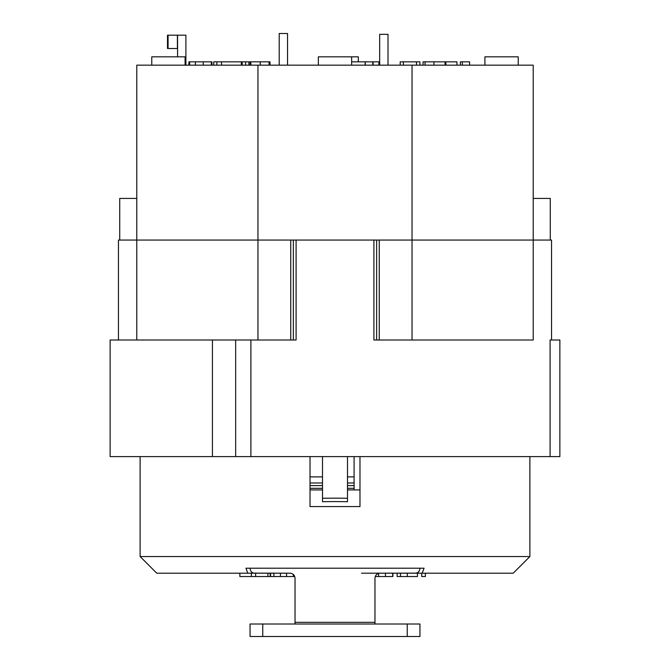 <?xml version="1.0" encoding="UTF-8"?>
<svg xmlns="http://www.w3.org/2000/svg" width="670" height="670" viewBox="0 0 670 670"><rect width="100%" height="100%" fill="white"/><g stroke="black" fill="none" stroke-linecap="round" stroke-linejoin="round"><path stroke-width="1" d="M361.566 573.202L416.204 573.135M253.796 573.135L290.026 573.202L254.525 573.202C251.803 572.909 250.304 571.242 250.052 568.21M359.983 489.921L347.496 489.921M322.505 489.921L310.017 489.921M424.068 568.21L422.184 573.202L513.228 573.202L529.886 556.544L140.114 556.544L156.772 573.202L247.816 573.202L245.932 568.21L424.068 568.21M422.184 573.202L416.204 573.202M359.983 456.605L359.983 506.579L310.017 506.579L310.017 456.605M421.706 573.202L421.706 576.535L425.383 576.535L425.383 573.202M375.267 576.535L392.88 576.535L392.88 573.202M378.558 573.411L378.558 576.535M270.579 573.202L270.579 576.535L294.733 576.535M286.576 573.202L286.576 576.535M273.871 573.202L273.871 576.535M239.86 573.202L239.86 576.535L270.579 576.535M251.342 573.202L251.342 576.535M267.874 573.202L267.874 576.535M255.63 573.202L255.63 576.535M397.142 573.202L397.142 576.535L417.46 576.535L417.46 573.202M118.456 340.008L118.456 240.061L290.738 240.061L290.738 340.008M212.432 340.008L212.432 456.605L110.131 456.605L110.131 340.008L296.09 340.008L296.09 240.061L290.738 240.061M296.09 240.061L373.91 240.061L373.91 340.008L533.219 340.008L533.219 240.061L551.544 240.061L551.544 340.008L559.869 340.008L559.869 456.605L550.095 456.605L550.095 340.008L551.544 340.008M379.262 340.008L379.262 240.061L373.91 240.061M379.262 240.061L550.279 240.061L550.279 198.421L550.279 240.061M212.432 456.605L550.095 456.605M136.78 340.008L136.78 240.061L257.958 240.061L257.958 340.008M253.796 573.202L247.816 573.202M550.279 198.421L533.219 198.421L533.219 65.166L257.958 65.166L257.958 240.061L293.359 240.061L293.359 340.008M376.641 340.008L376.641 240.061L412.042 240.061L412.042 340.008M177.567 56.833L177.567 35.183L167.5 35.183L167.5 48.508L177.567 48.508M185.892 65.166L185.892 35.183L177.567 35.183M388.005 65.166L388.005 34.346L379.672 34.346L379.672 65.166M287.531 65.149L287.531 33.5L279.206 33.5L279.206 65.149M311.458 65.166L258.427 65.166M354.095 489.921L354.095 456.605M407.243 624.005L407.243 636.5L419.948 636.5L419.948 624.005L250.052 624.005L250.052 636.5L262.757 636.5L262.757 624.005M407.243 636.5L262.757 636.5M322.505 501.704L322.505 498.279A185.724 50.744 0 0 1 347.496 498.279L347.496 501.704A173.237 47.336 180 0 0 322.505 501.704M322.505 456.605L322.505 498.279M347.496 456.605L347.496 498.279M419.948 568.21C419.696 571.242 418.197 572.909 415.475 573.202L379.974 573.202C376.967 573.47 375.3 575.136 374.974 578.202L374.974 622.338L295.026 622.338L295.026 624.005L295.026 578.202C294.7 575.136 293.033 573.47 290.026 573.202M374.974 624.005L374.974 622.338L374.974 624.005M241.334 65.166L241.334 61.833L213.722 61.833L213.722 65.166M216.879 65.166L216.879 61.833M378.893 65.166L378.893 61.833L351.658 61.833M419.897 65.166L419.897 61.833L400.208 61.833L400.208 65.166M403.365 65.166L403.365 61.833M416.505 65.166L416.505 61.833M373.081 65.166L373.081 61.833M372.78 65.166L372.78 61.833M269.993 65.149L269.993 61.833L241.334 61.833M250.086 65.166L250.086 61.833M250.831 65.166L250.831 61.833M269.055 65.149L269.055 61.833M221.535 65.166L221.535 61.833M365.15 65.166L365.15 61.833M469.569 65.166L469.569 61.833L460.374 61.833L460.374 65.166M462.35 65.166L462.35 61.833M211.553 65.166L211.553 61.833L211.913 65.166L211.913 61.833L188.906 61.833L188.906 65.166M195.397 65.166L195.397 61.833M195.439 65.166L195.439 61.833M211.343 65.166L211.343 61.833M245.597 65.166L245.597 61.833M242.205 65.166L242.205 61.833M445.039 65.166L445.039 61.833L423.038 61.833L423.038 65.166M425.056 65.166L425.056 61.833M456.948 65.166L456.948 61.833L445.039 61.833M189.644 65.166L189.644 61.833M257.958 65.166L136.78 65.166L136.78 198.421L119.721 198.421L119.721 240.061L136.78 240.061L136.78 198.421M412.042 65.166L412.042 240.061L533.219 240.061L533.219 198.421M518.228 65.166L518.228 56.833L484.913 56.833L484.913 65.166M358.316 61.833L358.316 56.833L318.342 56.833L318.342 65.166M185.088 65.166L185.088 56.833L151.772 56.833L151.772 65.166M392.662 573.202L392.662 576.535M385.468 573.202L385.468 576.535M293.276 574.408L293.276 576.535M280.437 573.202L280.437 576.535M400.493 573.202L400.493 576.535M407.31 573.202L407.31 576.535M270.161 573.202L270.161 576.535M250.898 340.008L250.898 456.605M235.664 340.008L235.664 456.605M168.07 35.183L168.07 48.508M177.399 35.183L177.399 48.508M354.095 476.889L347.496 476.889M322.505 476.889L310.017 476.889M354.095 482.986L347.496 482.986M322.505 482.986L310.017 482.986M354.095 485.591L347.496 485.591M322.505 485.591L310.017 485.591M354.095 488.321L347.496 488.321M322.505 488.321L310.017 488.321M365.259 65.166L365.259 61.833M260.236 65.149L260.236 61.833M203.228 65.166L203.228 61.833M433.951 65.166L433.951 61.833M445.868 65.166L445.868 61.833M248.855 65.166L248.855 61.833M140.114 456.605L140.114 556.544M529.886 456.605L529.886 556.544M351.658 65.166L351.658 56.833"/></g></svg>
